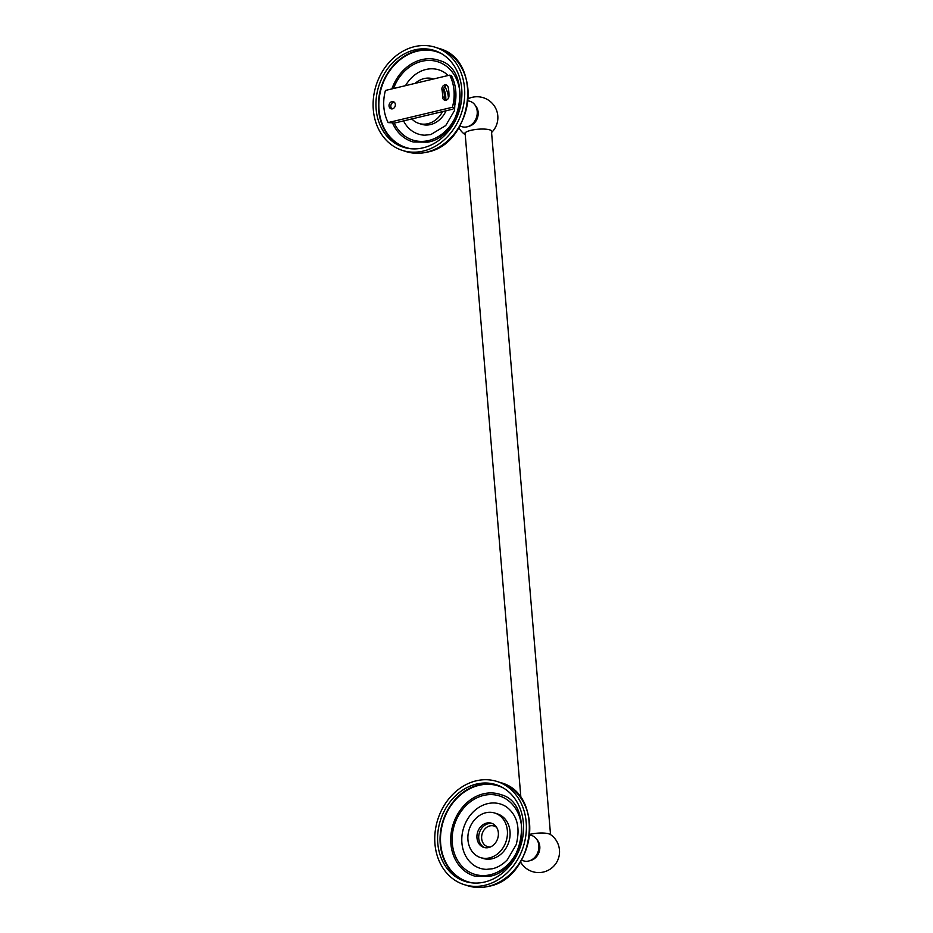 <?xml version="1.0" encoding="UTF-8"?>
<svg xmlns="http://www.w3.org/2000/svg" width="933" height="933" viewBox="0 0 933 933"><rect width="100%" height="100%" fill="white"/><g stroke="black" fill="none" stroke-linecap="round" stroke-linejoin="round"><path stroke-width="1.4" d="M388.151 122.585A41.612 34.498 107.8 0 1 385.446 90.443L449.718 75.13A41.612 34.498 107.8 0 1 452.412 107.272L388.151 122.585L394.799 122.993L452.867 109.149L454.184 107.843L452.412 107.272M392.501 108.834A3.744 3.102 107.8 0 1 391.044 108.788A3.744 3.102 107.8 0 1 389.049 105.126A3.744 3.102 107.8 0 1 391.895 101.615A3.744 3.102 107.8 0 1 393.341 101.662A3.744 3.102 107.8 0 1 395.335 105.336A3.744 3.102 107.8 0 1 392.501 108.834M442.569 96.81A27.955 23.173 107.8 0 0 441.974 89.766A3.767 3.126 107.8 0 1 443 86.023A3.767 3.126 107.8 0 1 446.231 84.961A3.767 3.126 107.8 0 1 448.19 87.329A35.477 29.413 107.8 0 1 448.936 96.262A3.767 3.126 107.8 0 1 444.598 100.123A3.767 3.126 107.8 0 1 442.569 96.81L444.341 97.382A3.767 3.126 107.8 0 0 445.542 100.239M449.718 75.13L451.49 75.701A41.612 34.498 107.8 0 1 453.415 80.145A41.612 34.498 107.8 0 1 455.316 102.665A41.612 34.498 107.8 0 1 454.184 107.843M441.974 89.766L443.758 90.349A3.767 3.126 107.8 0 1 447.07 85.416M443.758 90.349A27.955 23.173 107.8 0 1 444.341 97.382M391.988 108.916A3.744 3.102 107.8 0 1 390.939 105.137A3.744 3.102 107.8 0 1 393.668 102.187A3.744 3.102 107.8 0 1 394.181 102.117M423.302 151.064A54.126 44.877 -72.2 0 0 464.307 100.332A54.126 44.877 -72.2 0 0 435.501 47.326A54.126 44.877 -72.2 0 0 414.532 46.65A54.126 44.877 107.8 0 0 373.527 97.382A54.126 44.877 107.8 0 0 402.345 150.388A54.126 44.877 107.8 0 1 373.527 97.382A54.126 44.877 107.8 0 1 414.532 46.65A54.126 44.877 -72.2 0 1 435.501 47.326L438.872 48.423A54.126 44.877 107.8 0 1 467.69 101.417A54.126 44.877 107.8 0 1 426.684 152.149A54.126 44.877 107.8 0 1 405.715 151.473A54.126 44.877 107.8 0 0 426.684 152.149A54.126 44.877 107.8 0 0 467.69 101.417A54.126 44.877 107.8 0 0 438.872 48.423C483.574 59.63 473.626 144.09 426.929 152.172C419.64 153.875 412.573 153.642 405.715 151.473L402.345 150.388L405.715 151.473C412.573 153.642 419.64 153.875 426.929 152.172C473.626 144.09 483.574 59.63 438.872 48.423L435.501 47.326A54.126 44.877 -72.2 0 1 464.307 100.332A54.126 44.877 -72.2 0 1 423.302 151.064A54.126 44.877 107.8 0 1 402.345 150.388A54.126 44.877 107.8 0 0 423.302 151.064M423.034 147.846A50.79 42.102 -72.2 0 0 461.508 100.239A50.79 42.102 -72.2 0 0 434.475 50.51A50.79 42.102 -72.2 0 0 414.8 49.869A50.79 42.102 -72.2 0 0 376.127 109.056A50.79 42.102 -72.2 0 0 423.034 147.846A50.79 42.102 107.8 0 1 403.359 147.204A50.79 42.102 107.8 0 1 376.326 97.475A50.79 42.102 107.8 0 1 414.8 49.869A50.79 42.102 -72.2 0 1 461.718 88.658A50.79 42.102 -72.2 0 1 423.034 147.846M404.607 147.577A50.79 42.102 107.8 0 1 378.903 97.498A50.79 42.102 107.8 0 1 417.284 50.674A50.79 42.102 107.8 0 1 435.699 50.93M392.571 123.074A42.801 35.477 107.8 0 0 413.319 141.991L427.711 142.154C463.514 136.545 472.121 68.797 439.525 60.552A42.801 35.477 -72.2 0 0 421.821 59.63A42.801 35.477 107.8 0 0 391.895 88.915M448.19 75.491L444.808 72.716A33.705 27.943 -72.2 0 0 425.938 69.485A33.705 27.943 107.8 0 0 405.505 85.661M455.561 89.032L454.558 110.444L445.729 125.547L430.871 134.55L424.702 135.192A33.705 27.943 107.8 0 1 403.569 120.905M444.761 86.617A23.383 19.383 107.8 0 1 448.376 97.3A23.383 19.383 107.8 0 1 448.435 98.187M446.032 110.782A23.383 19.383 107.8 0 1 421.506 124.252L418.847 123.401A23.383 19.383 107.8 0 1 411.838 118.934M415.162 83.364A23.383 19.383 107.8 0 1 433.169 78.873A23.383 19.383 107.8 0 1 433.507 78.99L433.169 78.873M443.746 88.717A23.383 19.383 107.8 0 1 445.717 96.437A23.383 19.383 107.8 0 1 445.764 100.216M442.557 111.61A23.383 19.383 107.8 0 1 418.847 123.401M484.95 885.254A54.126 44.877 -72.2 0 0 525.967 834.522A54.126 44.877 -72.2 0 0 497.149 781.516A54.126 44.877 -72.2 0 0 476.192 780.828A54.126 44.877 107.8 0 0 435.175 831.571A54.126 44.877 107.8 0 0 463.993 884.566A54.126 44.877 107.8 0 1 435.175 831.571A54.126 44.877 107.8 0 1 476.192 780.828A54.126 44.877 -72.2 0 1 497.149 781.516L500.52 782.6A54.126 44.877 107.8 0 1 529.338 835.606A54.126 44.877 107.8 0 1 488.332 886.338A54.126 44.877 107.8 0 1 467.375 885.65A54.126 44.877 107.8 0 0 488.332 886.338A54.126 44.877 107.8 0 0 529.338 835.606A54.126 44.877 107.8 0 0 500.52 782.6C545.222 793.82 535.274 878.28 488.577 886.35C481.3 888.064 474.221 887.831 467.375 885.65L463.993 884.566L467.375 885.65C474.221 887.831 481.3 888.064 488.577 886.35C535.274 878.28 545.222 793.82 500.52 782.6L497.149 781.516A54.126 44.877 -72.2 0 1 525.967 834.522A54.126 44.877 -72.2 0 1 484.95 885.254A54.126 44.877 107.8 0 1 463.993 884.566A54.126 44.877 107.8 0 0 484.95 885.254M484.682 882.023A50.79 42.102 -72.2 0 0 523.156 834.429A50.79 42.102 -72.2 0 0 496.123 784.7A50.79 42.102 -72.2 0 0 476.46 784.058A50.79 42.102 -72.2 0 0 437.775 843.245A50.79 42.102 -72.2 0 0 484.682 882.023A50.79 42.102 107.8 0 1 465.019 881.393A50.79 42.102 107.8 0 1 437.985 831.653A50.79 42.102 107.8 0 1 476.46 784.058A50.79 42.102 -72.2 0 1 523.366 822.836A50.79 42.102 -72.2 0 1 484.682 882.023M466.267 881.767A50.79 42.102 107.8 0 1 440.551 831.688A50.79 42.102 107.8 0 1 478.932 784.851A50.79 42.102 107.8 0 1 497.359 785.12M501.173 794.741A42.801 35.477 -72.2 0 0 483.469 793.808A42.801 35.477 107.8 0 0 450.977 834.627A42.801 35.477 107.8 0 0 474.967 876.169L489.37 876.332C525.162 870.734 533.769 802.975 501.173 794.741M506.456 806.905A33.705 27.943 -72.2 0 0 487.586 803.663A33.705 27.943 107.8 0 0 461.788 839.094A33.705 27.943 107.8 0 0 486.35 869.369L492.519 868.74C497.907 867.445 502.864 864.436 507.377 859.736L516.206 844.622C520.474 827.664 517.22 815.092 506.456 806.905M494.828 813.063L497.476 813.914A23.383 19.383 107.8 0 1 510.024 831.478A23.383 19.383 107.8 0 1 483.154 858.442L480.495 857.579A23.383 19.383 107.8 0 1 467.958 840.027A23.383 19.383 107.8 0 1 494.828 813.063A23.383 19.383 107.8 0 1 507.365 830.627A23.383 19.383 107.8 0 1 480.495 857.579M476.973 837.869A12.689 10.52 107.8 0 1 491.551 823.244A12.689 10.52 107.8 0 1 498.35 832.772A12.689 10.52 107.8 0 1 483.772 847.397A12.689 10.52 107.8 0 1 476.973 837.869M478.746 838.44A12.689 10.52 107.8 0 1 492.426 823.582A12.689 10.52 107.8 0 0 478.746 838.44A12.689 10.52 107.8 0 0 484.682 847.642A12.689 10.52 107.8 0 1 478.746 838.44M465.24 134.725A13.738 3.452 -4.8 0 1 464.634 133.816A13.738 3.452 -4.8 0 1 474.384 129.664A13.738 3.452 -4.8 0 1 489.907 129.909A13.738 3.452 -4.8 0 1 492.018 131.518A13.738 3.452 -4.8 0 1 491.574 132.509A13.738 3.452 175.2 0 0 489.907 129.909A13.738 3.452 175.2 0 0 472.599 129.979A13.738 3.452 175.2 0 0 465.24 134.725A20.841 20.841 0 0 1 458.873 127.739A20.841 20.841 0 0 0 465.24 134.725M478.151 112.228A12.036 9.983 107.8 0 1 469.544 126.107L467.69 126.678A13.319 11.044 107.8 0 1 460.004 125.815A13.319 11.044 107.8 0 0 467.69 126.678A13.319 11.044 107.8 0 0 477.206 111.319A13.319 11.044 -72.2 0 0 474.757 104.694A13.319 11.044 -72.2 0 0 468.016 100.916A13.319 11.044 -72.2 0 1 474.757 104.694A13.319 11.044 -72.2 0 1 477.206 111.319A13.319 11.044 107.8 0 1 467.69 126.678L469.544 126.107A12.036 9.983 107.8 0 0 478.151 112.228A12.036 9.983 -72.2 0 0 475.935 106.245L474.757 104.694L475.935 106.245A12.036 9.983 -72.2 0 1 478.151 112.228M490.536 846.931A10.799 8.957 107.8 0 1 487.458 846.604A10.799 8.957 107.8 0 1 481.661 838.487A10.799 8.957 107.8 0 1 494.082 826.032A10.799 8.957 107.8 0 1 496.764 827.571M530.119 834.289A13.738 3.452 175.2 0 0 529.734 834.382A13.738 3.452 -4.8 0 1 530.119 834.289A13.738 3.452 -4.8 0 1 550.435 834.522A13.738 3.452 175.2 0 0 530.119 834.289M539.799 846.418A12.036 9.983 -72.2 0 0 537.595 840.423L536.405 838.884A13.319 11.044 -72.2 0 0 529.664 835.093A13.319 11.044 -72.2 0 1 536.405 838.884A13.319 11.044 -72.2 0 1 538.854 845.508A13.319 11.044 107.8 0 1 529.338 860.856A13.319 11.044 107.8 0 1 521.652 860.004A13.319 11.044 107.8 0 0 529.338 860.856A13.319 11.044 107.8 0 0 538.854 845.508A13.319 11.044 -72.2 0 0 536.405 838.884L537.595 840.423A12.036 9.983 -72.2 0 1 539.799 846.418A12.036 9.983 107.8 0 1 531.204 860.296L529.338 860.856L531.204 860.296A12.036 9.983 107.8 0 0 539.799 846.418M441.869 53.881A50.277 41.682 -72.2 0 0 417.319 51.163A50.277 41.682 107.8 0 0 378.938 101.545A50.277 41.682 107.8 0 0 411.336 148.779M394.227 123.016A41.099 34.078 107.8 0 0 428.62 140.556A41.099 34.078 -72.2 0 0 459.922 92.647A41.099 34.078 -72.2 0 0 421.961 61.263A41.099 34.078 107.8 0 0 393.528 88.518M503.528 788.07A50.277 41.682 -72.2 0 0 478.979 785.341A50.277 41.682 107.8 0 0 440.586 835.735A50.277 41.682 107.8 0 0 472.996 882.968M490.268 874.734A41.099 34.078 -72.2 0 0 521.582 826.836A41.099 34.078 -72.2 0 0 483.609 795.441A41.099 34.078 107.8 0 0 452.307 843.35A41.099 34.078 107.8 0 0 490.268 874.734M491.574 132.509A20.841 20.841 0 0 0 468.214 98.7A20.841 20.841 0 0 1 491.574 132.509M559.473 849.998A20.841 20.841 0 0 0 550.435 834.522A20.841 20.841 0 0 1 544.802 871.667A20.841 20.841 0 0 1 520.521 861.917A20.841 20.841 0 0 0 559.473 849.998M465.077 132.836L520.929 797.948L465.077 132.836M491.411 130.62L550.528 834.58L491.411 130.62"/></g></svg>
